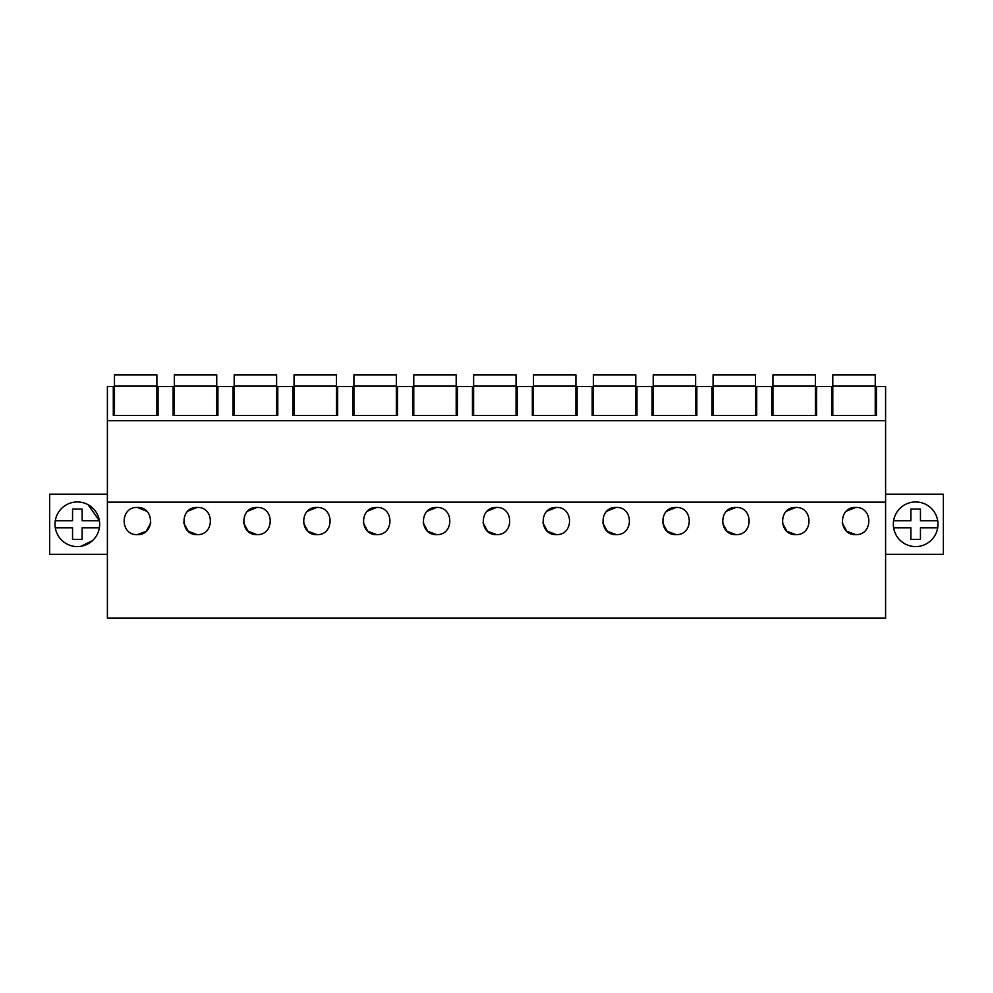 <?xml version="1.0" encoding="UTF-8"?>
<svg xmlns="http://www.w3.org/2000/svg" width="993" height="993" viewBox="0 0 993 993"><rect width="100%" height="100%" fill="white"/><g stroke="black" fill="none" stroke-linecap="round" stroke-linejoin="round"><path stroke-width="1.49" d="M885.607 502.11L885.607 618.105L107.393 618.105L107.393 502.11L885.607 502.11L885.607 420.722L107.393 420.722L107.393 502.11M107.393 386.55L107.393 420.722L885.607 420.722L885.607 386.55L876.422 386.55L876.422 415.422L831.637 415.422L831.637 386.55L816.556 386.55L816.556 415.422L771.772 415.422L771.772 386.55L756.691 386.55L756.691 415.422L711.907 415.422L711.907 386.55L696.825 386.55L696.825 415.422L652.053 415.422L652.053 386.55L636.96 386.55L636.96 415.422L592.188 415.422L592.188 386.55L577.107 386.55L577.107 415.422L532.322 415.422L532.322 386.55L517.241 386.55L517.241 415.422L472.457 415.422L472.457 386.55L457.376 386.55L457.376 415.422L412.604 415.422L412.604 386.55L397.51 386.55L397.51 415.422L352.738 415.422L352.738 386.55L337.657 386.55L337.657 415.422L292.873 415.422L292.873 386.55L277.792 386.55L277.792 415.422L233.007 415.422L233.007 386.55L217.926 386.55L217.926 415.422L173.142 415.422L173.142 386.55L158.061 386.55L158.061 415.422L113.289 415.422L113.289 386.55L107.393 386.55M855.681 507.448C873.195 506.678 873.244 535.351 855.681 534.619C838.104 535.351 838.154 506.678 855.681 507.448L846.321 511.184M146.679 511.184L137.319 507.448C119.805 506.678 119.756 535.351 137.319 534.619L146.256 531.255L150.787 522.839M137.319 507.448C154.846 506.678 154.896 535.351 137.319 534.619M735.95 507.448C718.423 506.678 718.386 535.351 735.95 534.619C753.526 535.351 753.476 506.678 735.95 507.448L726.591 511.184M436.635 507.448C419.108 506.678 419.071 535.351 436.635 534.619C454.211 535.351 454.161 506.678 436.635 507.448L427.275 511.184M316.916 507.448C334.43 506.678 334.48 535.351 316.916 534.619C299.34 535.351 299.389 506.678 316.916 507.448L307.557 511.184M376.769 507.448C394.295 506.678 394.345 535.351 376.769 534.619C359.205 535.351 359.255 506.678 376.769 507.448L367.422 511.184M197.185 507.448C179.659 506.678 179.621 535.351 197.185 534.619C214.761 535.351 214.711 506.678 197.185 507.448L187.826 511.184M257.05 507.448C274.577 506.678 274.614 535.351 257.05 534.619C239.474 535.351 239.524 506.678 257.05 507.448L247.691 511.184M616.231 507.448C633.745 506.678 633.795 535.351 616.231 534.619C598.655 535.351 598.705 506.678 616.231 507.448L606.872 511.184M556.365 507.448C573.892 506.678 573.929 535.351 556.365 534.619C538.789 535.351 538.839 506.678 556.365 507.448L547.006 511.184M496.5 507.448C514.026 506.678 514.064 535.351 496.5 534.619C478.936 535.351 478.974 506.678 496.5 507.448L487.141 511.184M795.815 507.448C778.289 506.678 778.239 535.351 795.815 534.619C813.379 535.351 813.341 506.678 795.815 507.448L786.456 511.184M676.084 507.448C693.61 506.678 693.66 535.351 676.084 534.619C658.52 535.351 658.57 506.678 676.084 507.448L666.737 511.184M107.393 494.216L49.65 494.216L49.65 554.305L107.393 554.305M88.042 504.667A22.33 22.33 0 0 0 57.755 513.555A22.33 22.33 0 0 0 66.643 543.854A22.33 22.33 0 0 0 96.929 534.966A22.33 22.33 0 0 0 88.042 504.667L99.374 520.729A22.33 22.33 0 0 1 99.387 527.792L82.134 527.792L82.134 539.435L72.551 539.435L72.551 527.792L55.298 527.792A22.33 22.33 0 0 1 55.298 520.729L72.551 520.729L72.551 509.086L82.134 509.086L82.134 520.729L99.387 520.729M885.607 554.305L943.35 554.305L943.35 494.216L885.607 494.216M926.357 504.667A22.33 22.33 0 0 0 896.071 513.555A22.33 22.33 0 0 0 904.958 543.854A22.33 22.33 0 0 0 935.245 534.966A22.33 22.33 0 0 0 926.357 504.667M842.213 522.839L846.744 531.255L855.681 534.619M722.482 522.839L727.013 531.255L735.95 534.619M423.179 522.839L427.698 531.255L436.635 534.619M303.448 522.839L307.967 531.255L316.916 534.619M363.314 522.839L367.832 531.255L376.769 534.619M183.717 522.839L188.248 531.255L197.185 534.619M243.583 522.839L248.113 531.255L257.05 534.619M602.763 522.839L607.282 531.255L616.231 534.619M542.898 522.839L547.428 531.255L556.365 534.619M483.032 522.839L487.563 531.255L496.5 534.619M782.347 522.839L786.878 531.255L795.815 534.619M662.629 522.839L667.147 531.255L676.084 534.619M156.882 386.091L114.468 386.091L114.468 374.895L156.882 374.895L156.882 415.422M114.468 386.091L114.468 415.422M216.747 386.091L174.321 386.091L174.321 374.895L216.747 374.895L216.747 415.422M174.321 386.091L174.321 415.422M276.613 386.091L234.187 386.091L234.187 374.895L276.613 374.895L276.613 415.422M234.187 386.091L234.187 415.422M336.478 386.091L294.052 386.091L294.052 374.895L336.478 374.895L336.478 415.422M294.052 386.091L294.052 415.422M396.331 386.091L353.918 386.091L353.918 374.895L396.331 374.895L396.331 415.422M353.918 386.091L353.918 415.422M456.197 386.091L413.771 386.091L413.771 374.895L456.197 374.895L456.197 415.422M413.771 386.091L413.771 415.422M516.062 386.091L473.636 386.091L473.636 374.895L516.062 374.895L516.062 415.422M473.636 386.091L473.636 415.422M575.928 386.091L533.502 386.091L533.502 374.895L575.928 374.895L575.928 415.422M533.502 387.853L533.502 382.479M533.502 386.091L533.502 415.422M635.793 386.091L593.367 386.091L593.367 374.895L635.793 374.895L635.793 415.422M593.367 386.091L593.367 415.422M695.646 386.091L653.233 386.091L653.233 374.895L695.646 374.895L695.646 415.422M653.233 386.091L653.233 415.422M755.512 386.091L713.086 386.091L713.086 374.895L755.512 374.895L755.512 415.422M713.086 386.091L713.086 415.422M815.377 386.091L772.951 386.091L772.951 374.895L815.377 374.895L815.377 415.422M772.951 386.091L772.951 415.422M875.243 386.091L832.817 386.091L832.817 374.895L875.243 374.895L875.243 415.422M832.817 386.091L832.817 415.422M92.498 540.651L81.016 546.287M82.134 527.792L82.134 539.435M72.551 520.729L72.551 509.086M937.702 520.729A22.33 22.33 0 0 1 937.702 527.792L920.449 527.792L920.449 539.435L910.866 539.435L910.866 527.792L893.613 527.792A22.33 22.33 0 0 1 893.613 520.729L910.866 520.729L910.866 509.086L920.449 509.086L920.449 520.729L937.702 520.729M904.958 543.854C898.702 540.254 894.916 534.904 893.613 527.792M920.449 527.792L920.449 539.435M910.866 520.729L910.866 509.086"/></g></svg>
